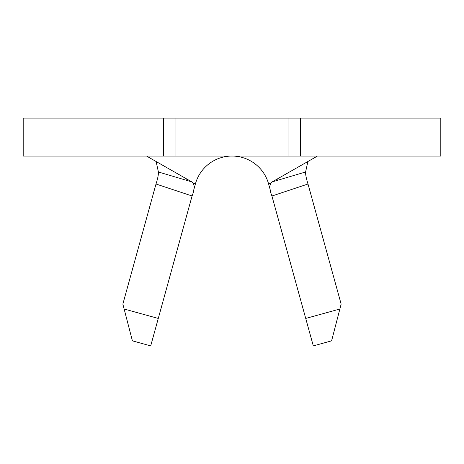 <?xml version="1.0" encoding="UTF-8"?>
<svg xmlns="http://www.w3.org/2000/svg" width="464" height="464" viewBox="0 0 464 464"><rect width="100%" height="100%" fill="white"/><g stroke="black" fill="none" stroke-linecap="round" stroke-linejoin="round"><path stroke-width="0.7" d="M175.056 156.072L23.2 156.072L23.2 118.111L300.602 118.111L300.602 156.072L175.056 156.072L175.056 118.111M339.868 309.018L331.598 340.843L313.299 345.889L305.724 318.443L339.868 309.018L341.144 304.1L307.997 184.011L271.933 196.023L305.724 318.443M271.933 196.023L271.921 195.982C269.137 188.883 269.213 184.191 272.148 181.905L317.417 156.072M193.442 183.396L195.402 183.935A37.961 37.961 0 0 1 268.598 183.935L270.843 192.079M300.602 118.111L440.8 118.111L440.8 156.072L300.602 156.072M288.944 156.072L288.944 118.111M156.107 161.507L158.404 171.987L191.852 181.905L146.583 156.072M191.852 181.905C194.787 184.179 194.863 188.871 192.079 195.982L156.003 184.011L122.856 304.1L124.132 309.018L158.276 318.443L192.067 196.023M156.003 184.011L156.008 183.982C157.748 178.611 158.549 174.609 158.404 171.987M307.893 161.507L305.596 171.987C305.48 174.563 306.281 178.559 307.992 183.982L307.997 184.011M272.148 181.905L305.596 171.987M195.402 183.935L193.152 192.09M158.276 318.443L150.701 345.889L132.402 340.843L124.132 309.018M186.592 180.247A47.456 47.456 0 0 1 186.951 179.11M277.049 179.11A47.456 47.456 0 0 1 277.408 180.247M163.398 156.072L163.398 118.111M270.558 183.396L268.598 183.935"/></g></svg>
